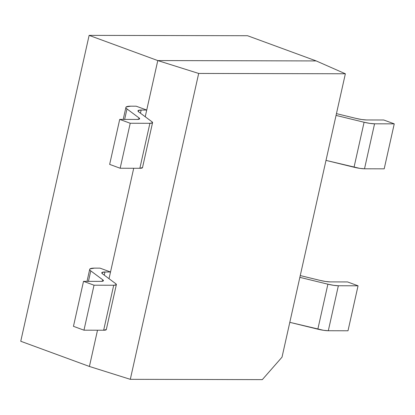 <?xml version="1.0" encoding="UTF-8"?>
<svg xmlns="http://www.w3.org/2000/svg" width="415" height="415" viewBox="0 0 415 415"><rect width="100%" height="100%" fill="white"/><g stroke="black" fill="none" stroke-linecap="round" stroke-linejoin="round"><path stroke-width="0.62" d="M198.681 73.445L130.305 379.331L262.322 379.626L282.018 357.17L345.363 73.771L198.681 73.445L157.783 60.574L145.224 116.75L157.783 60.574L198.681 73.445L345.363 73.771L316.204 60.927L157.783 60.574L316.204 60.927L345.363 73.771L282.018 357.17L262.322 379.626L130.305 379.331L89.412 366.461L130.305 379.331L198.681 73.445M133.708 168.272L109.026 278.693L133.708 168.272M97.509 330.216L89.412 366.461L97.509 330.216M20.75 341.26L89.412 366.461L20.75 341.26L89.126 35.374L20.75 341.26M100.015 268.137L110.525 271.996L100.015 268.137L94.496 268.126L100.015 268.137M136.213 106.199L146.723 110.053L157.783 60.574L89.126 35.374L247.542 35.726L316.204 60.927L247.542 35.726L89.126 35.374L157.783 60.574L316.204 60.927L157.783 60.574L146.723 110.053L136.213 106.199L130.694 106.183L136.213 106.199M142.521 167.567L139.85 168.288L120.163 168.246L109.653 164.387L119.712 119.401L130.222 123.26L119.712 119.401L109.653 164.387L120.163 168.246L130.222 123.26L149.903 123.302L130.222 123.26L120.163 168.246L139.85 168.288L149.903 123.302L152.372 122.902L151.963 121.771L138.688 111.879L151.963 121.771A11.698 2.002 -167.4 0 1 152.559 122.643A11.698 2.002 -167.4 0 1 149.903 123.302L139.85 168.288A11.698 2.002 12.6 0 0 142.506 167.624L152.559 122.643M119.712 119.401L136.96 119.442L119.712 119.401M138.709 119.307L139.02 117.912A11.698 2.002 -167.4 0 1 139.616 118.778A11.698 2.002 -167.4 0 1 136.96 119.442L139.43 119.038L139.02 117.912L126.985 108.938L124.645 119.416L126.985 108.938A21.051 3.605 -167.4 0 1 125.911 107.376A21.051 3.605 -167.4 0 1 130.694 106.183L126.243 106.914C125.584 107.402 125.833 108.076 126.985 108.938L139.02 117.912L138.709 119.307M106.323 329.51L103.651 330.231L83.965 330.184L73.455 326.33L83.514 281.344L94.023 285.204L83.514 281.344L73.455 326.33L83.965 330.184L94.023 285.204L113.705 285.245L94.023 285.204L83.965 330.184L103.651 330.231L113.705 285.245L116.174 284.84L115.764 283.715L102.489 273.822L115.764 283.715A11.698 2.002 -167.4 0 1 116.361 284.581A11.698 2.002 -167.4 0 1 113.705 285.245L103.651 330.231A11.698 2.002 12.6 0 0 106.307 329.567L116.361 284.581M83.514 281.344L100.762 281.386L83.514 281.344M102.51 281.251L102.821 279.855A11.698 2.002 -167.4 0 1 103.418 280.722A11.698 2.002 -167.4 0 1 100.762 281.386L103.231 280.981L102.821 279.855L90.786 270.881L88.447 281.354L90.786 270.881A21.051 3.605 -167.4 0 1 89.713 269.319A21.051 3.605 -167.4 0 1 94.496 268.126L90.045 268.853C89.386 269.345 89.635 270.02 90.786 270.881L102.821 279.855L102.51 281.251M327.892 284.192L299.858 277.35L327.892 284.192L317.838 329.173L327.892 284.192L333.65 285.328L338.365 285.748A11.698 2.002 -167.4 0 1 327.892 284.192M289.805 322.336L317.838 329.173A11.698 2.002 12.6 0 0 328.312 330.734L338.365 285.748L328.312 330.734L347.998 330.776L358.052 285.795L338.365 285.748L358.052 285.795L347.998 330.776L328.312 330.734L323.596 330.314L289.805 322.336M347.542 281.935L358.052 285.795L347.542 281.935L330.293 281.899L347.542 281.935M330.293 281.899A11.698 2.002 -167.4 0 1 319.82 280.338L300.258 275.565L319.82 280.338L325.573 281.479L330.293 281.899M364.09 122.249L336.057 115.412L364.09 122.249L354.037 167.235L364.09 122.249L369.848 123.385L374.563 123.805A11.698 2.002 -167.4 0 1 364.09 122.249M326.003 160.392L354.037 167.235A11.698 2.002 12.6 0 0 364.51 168.791L374.563 123.805L364.51 168.791L384.197 168.838L394.25 123.852L374.563 123.805L394.25 123.852L384.197 168.838L364.51 168.791L359.795 168.371L326.003 160.392M383.74 119.992L394.25 123.852L383.74 119.992L366.492 119.956L383.74 119.992M366.492 119.956A11.698 2.002 -167.4 0 1 356.018 118.4L336.456 113.627L356.018 118.4L361.771 119.536L366.492 119.956M138.688 111.879L138.195 110.525L141.162 110.042L146.723 110.053L141.162 110.042L140.457 113.196L141.162 110.042A14.037 2.402 -167.4 0 0 137.972 110.836A14.037 2.402 -167.4 0 0 138.688 111.879M102.489 273.822L101.997 272.468L104.964 271.986L110.525 271.996L104.964 271.986L104.258 275.135L104.964 271.986A14.037 2.402 -167.4 0 0 101.774 272.78A14.037 2.402 -167.4 0 0 102.489 273.822M125.885 107.485L123.219 119.411M89.687 269.423L87.02 281.354"/></g></svg>
